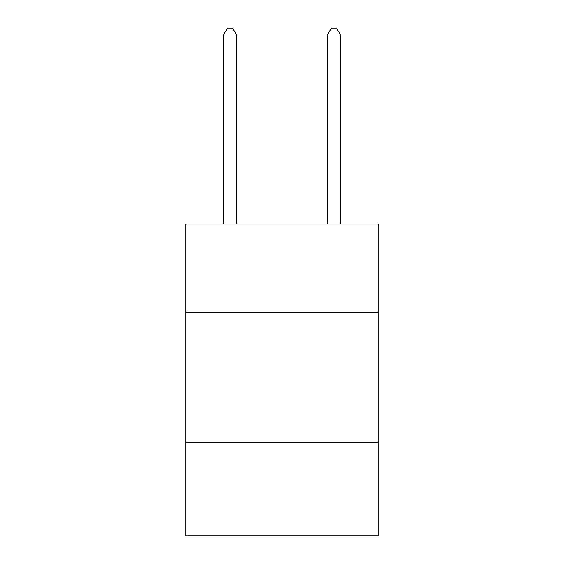 <?xml version="1.0" encoding="UTF-8"?>
<svg xmlns="http://www.w3.org/2000/svg" width="564" height="564" viewBox="0 0 564 564"><rect width="100%" height="100%" fill="white"/><g stroke="black" fill="none" stroke-linecap="round" stroke-linejoin="round"><path stroke-width="0.85" d="M378.12 312.393L378.12 224.07L185.88 224.07L185.88 312.393L378.12 312.393L378.12 535.8L185.88 535.8L185.88 312.393M378.12 442.282L185.88 442.282M236.542 224.07L236.542 34.954L223.548 34.954L223.548 224.07M223.548 34.954L227.447 28.2L232.643 28.2L236.542 34.954M340.452 224.07L340.452 34.954L327.458 34.954L327.458 224.07M327.458 34.954L331.357 28.2L336.553 28.2L340.452 34.954"/></g></svg>
